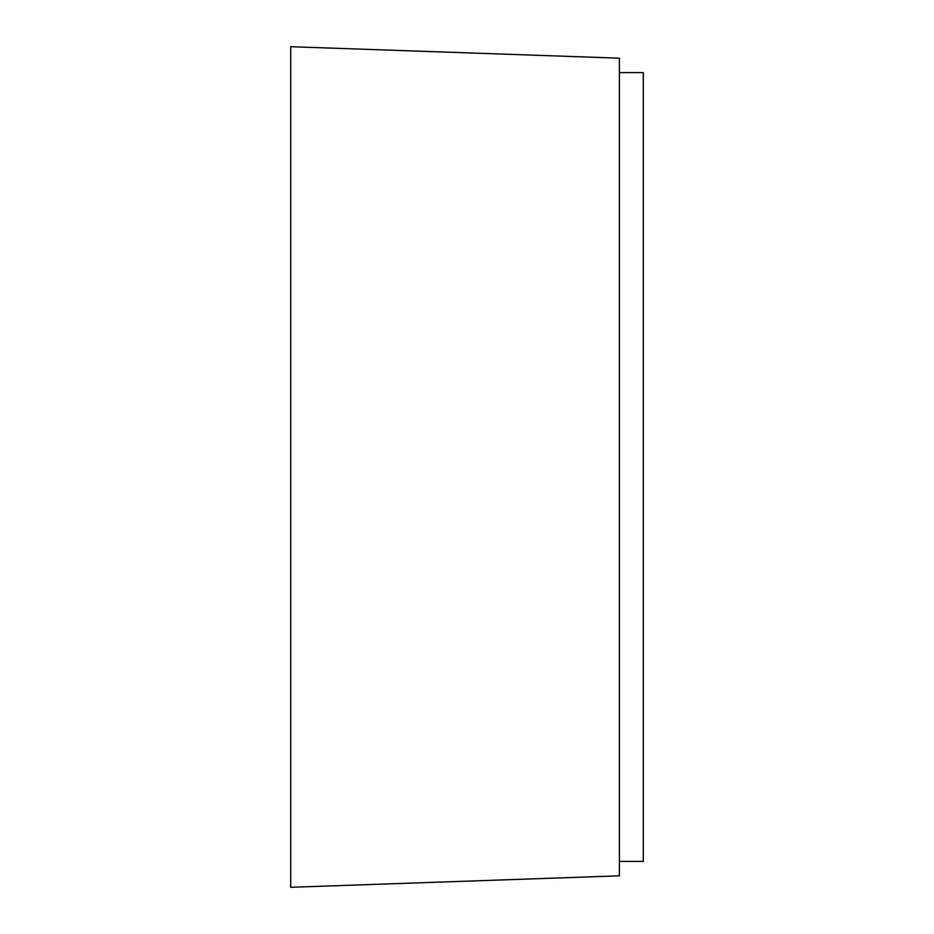 <?xml version="1.0" encoding="UTF-8"?>
<svg xmlns="http://www.w3.org/2000/svg" width="934" height="934" viewBox="0 0 934 934"><rect width="100%" height="100%" fill="white"/><g stroke="black" fill="none" stroke-linecap="round" stroke-linejoin="round"><path stroke-width="1.4" d="M290.707 887.3L290.707 46.7L619.382 58.177L619.382 875.823L290.707 887.3M619.382 72.595L643.293 72.595L643.293 861.405L619.382 861.405"/></g></svg>
